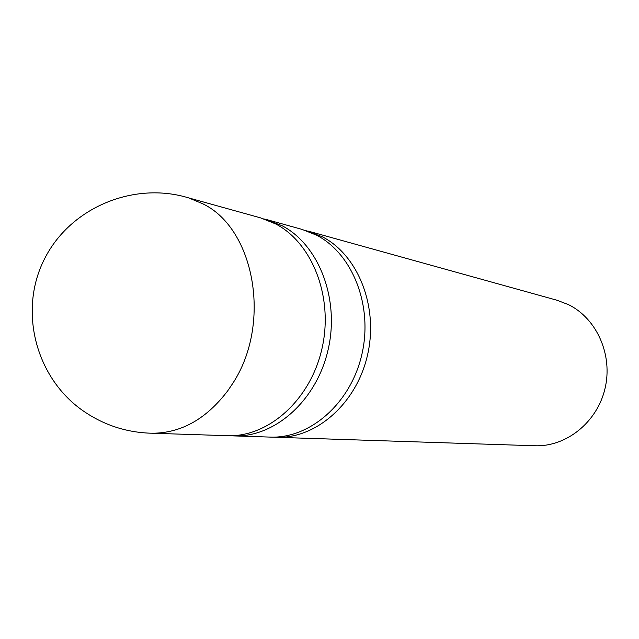 <?xml version="1.0" encoding="UTF-8"?>
<svg xmlns="http://www.w3.org/2000/svg" width="639" height="639" viewBox="0 0 639 639"><rect width="100%" height="100%" fill="white"/><g stroke="black" fill="none" stroke-linecap="round" stroke-linejoin="round"><path stroke-width="0.96" d="M307.79 230.998L557.112 300.274L568.558 304.675C596.89 318.573 613.168 355.22 604.941 388.871C596.922 422.587 566.026 446.996 534.843 445.758L276.216 437.292C315.754 438.961 356.298 403.904 367.425 355.476C378.831 307.127 358.295 255.257 322.312 236.765L304.867 230.248M266.974 219.656L301.967 229.377L316.545 235.176C352.68 253.771 373.288 305.993 361.81 354.685C350.619 403.465 309.867 438.769 270.169 437.092L233.874 435.902C274.514 437.643 316.441 400.813 328.063 349.94C339.964 299.148 318.901 244.801 281.903 225.623L263.755 218.834M188.848 197.962L202.843 203.817C255.153 228.914 272.078 325.187 231.989 384.534L227.764 390.764C206.501 418.777 181.524 432.93 152.833 433.234L149.893 433.17C125.332 432.212 102.903 424.655 82.615 410.494C35.433 377.353 18.259 310.258 44.53 258.883C70.378 207.284 134.286 181.045 188.848 197.962M187.203 197.491L260.568 217.875L275.553 223.874C312.711 243.155 333.854 297.894 321.872 349.07C310.171 400.333 268.037 437.435 227.228 435.686L151.826 433.218M230.559 435.718L233.874 435.902M273.196 437.132L276.216 437.292"/></g></svg>

